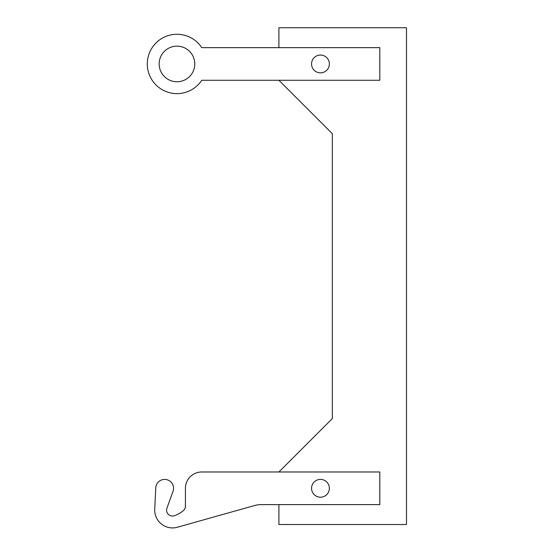 <?xml version="1.0" encoding="UTF-8"?>
<svg xmlns="http://www.w3.org/2000/svg" width="555" height="555" viewBox="0 0 555 555"><rect width="100%" height="100%" fill="white"/><g stroke="black" fill="none" stroke-linecap="round" stroke-linejoin="round"><path stroke-width="0.83" d="M278.908 504.627L278.908 524.51L406.51 524.51L406.51 27.75L278.908 27.75L278.908 47.633M379.807 47.633L201.756 47.633A29.672 29.672 0 0 0 157.453 41.597A29.672 29.672 0 0 0 157.453 86.309A29.672 29.672 0 0 0 201.756 80.274L379.807 80.274L379.807 47.633M278.908 80.274L332.327 133.693L332.327 418.567L278.908 471.979M379.807 471.979L201.756 471.979A16.324 16.324 0 0 0 185.432 488.303L185.432 506.111A5.932 5.932 0 0 1 183.296 510.669A29.11 29.11 0 0 1 174.527 515.692A5.932 5.932 0 0 1 166.937 508.082L173.028 491.348A8.901 8.901 0 0 0 166.417 479.575A8.901 8.901 0 0 0 155.768 487.873L154.734 509.247A17.802 17.802 0 0 0 177.329 527.25L254.683 505.508A23.74 23.74 0 0 1 261.107 504.627L379.807 504.627L379.807 471.979M329.358 488.303A8.901 8.901 0 0 0 316.003 480.595A8.901 8.901 0 0 0 316.003 496.01A8.901 8.901 0 0 0 329.358 488.303M194.777 63.95A17.802 17.802 0 0 0 168.068 48.535A17.802 17.802 0 0 0 168.068 79.372A17.802 17.802 0 0 0 194.777 63.95M329.358 63.95A8.901 8.901 0 0 0 316.003 56.242A8.901 8.901 0 0 0 316.003 71.664A8.901 8.901 0 0 0 329.358 63.95"/></g></svg>
